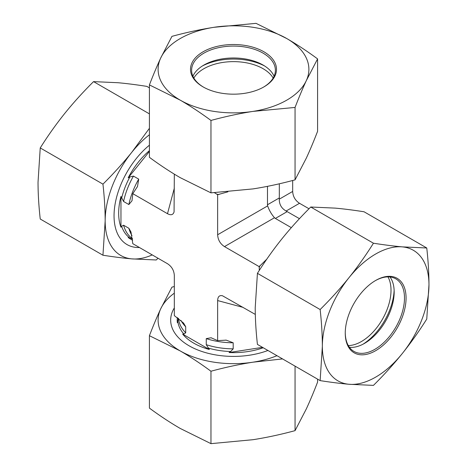 <?xml version="1.0" encoding="UTF-8"?>
<svg xmlns="http://www.w3.org/2000/svg" width="467" height="467" viewBox="0 0 467 467"><rect width="100%" height="100%" fill="white"/><g stroke="black" fill="none" stroke-linecap="round" stroke-linejoin="round"><path stroke-width="0.7" d="M259.308 270.393L259.167 266.628L266.774 259.185M227.896 191.838L217.645 194.704L214.446 192.702M149.411 150.654A56.297 32.503 120 0 0 128.18 177.845L129.873 176.946L133.451 176.094L138.711 179.13L137.496 186.502L132.803 193.671L131.986 200.787L128.857 204.534L123.592 201.499L120.959 196.461A56.297 32.503 120 0 0 120.959 227.219L121.618 226.226L123.592 225.228L128.857 228.27L130.97 231.947L132.803 243.692L167.49 263.715C171.763 266.511 174.039 270.463 174.325 275.559L174.325 315.61L183.578 323.071L185.708 326.742L185.708 332.819L183.858 334.028L182.667 334.103A56.297 32.503 0 0 0 209.304 349.485L206.262 344.681L206.262 338.61L211.078 337.769L217.645 340.618L226.203 340.139L233.191 342.778L233.191 348.849L230.669 351.523L229.04 352.538A56.297 32.503 0 0 0 263.207 347.746M177.384 317.519A56.297 32.503 0 0 0 177.378 322.715L178.406 318.266M279.324 183.794L279.324 197.926L267.474 204.762L267.649 205.889L217.645 234.755L217.645 194.704M299.458 218.667L286.113 211.02C281.513 208.41 279.231 204.464 279.278 199.175L279.324 197.926M292.675 180.484L292.675 191.441L279.278 199.175M267.474 186.351L267.474 204.762M308.996 208.761L299.51 203.285C295.237 200.489 292.961 196.537 292.675 191.441M229.04 352.538L262.53 347.355M132.54 238.83L128.18 237.499A56.297 32.503 120 0 0 132.681 240.091M149.411 151.431L128.18 177.845M174.325 188.172L167.49 213.693C170.904 215.515 173.094 214.925 174.068 211.93L174.325 174.156M217.645 234.755C217.931 239.857 220.208 243.803 224.487 246.605L274.485 217.733C271.438 214.225 269.161 210.278 267.649 205.889M274.485 217.733L275.372 218.445L287.217 211.604M255.303 314.419L222.461 295.751C219.385 295.097 217.78 296.703 217.645 300.573L243.173 307.409M217.645 340.618L217.645 300.573M120.959 196.461L120.959 227.219M291.32 227.651L275.372 218.445M259.167 266.628L224.487 246.605M167.49 213.693L132.803 193.671M182.667 334.103L209.304 349.485M375.264 280.696A41.884 24.185 -60 0 1 395.812 278.846A41.884 24.185 -60 0 1 404.486 298.022A41.884 24.185 -60 0 1 386.203 340.169A41.884 24.185 -60 0 1 353.928 351.394A41.884 24.185 -60 0 1 345.259 332.667M406.068 298.022A42.999 24.827 120 0 0 375.661 280.463A42.999 24.827 120 0 0 345.253 333.129A42.999 24.827 120 0 0 375.661 350.688A42.999 24.827 120 0 0 406.068 298.022M390.009 276.984A41.884 24.185 -60 0 1 394.171 292.068A41.884 24.185 -60 0 1 364.558 343.362A41.884 24.185 -60 0 1 349.415 347.296M349.007 384.277A75.391 43.53 120 0 0 402.315 353.496A75.391 43.53 120 0 0 428.969 284.8A75.391 43.53 120 0 0 402.315 246.874A75.391 43.53 120 0 0 349.007 277.655A75.391 43.53 120 0 0 322.353 346.356A75.391 43.53 120 0 0 349.007 384.277C340.297 383.489 330.671 382.269 320.14 380.617L322.353 346.356C322.329 334.757 321.594 322.487 320.14 309.539C330.671 299.078 340.297 288.448 349.007 277.655C357.669 266.832 365.819 255.356 373.448 243.219C383.985 244.866 393.605 246.086 402.315 246.874L426.762 247.983C428.21 260.925 428.951 273.201 428.969 284.8L426.762 319.06C419.132 331.196 410.983 342.673 402.315 353.496C393.605 364.295 383.985 374.919 373.448 385.38L349.007 384.277M426.762 247.983L364.05 211.773C353.519 210.127 343.893 208.907 335.183 208.119L310.742 207.015C300.205 217.47 290.585 228.1 281.875 238.894C273.207 249.717 265.058 261.199 257.428 273.329L255.221 307.595C255.239 319.194 255.98 331.465 257.428 344.413L320.14 380.617M310.742 207.015L373.448 243.219M257.428 273.329L320.14 309.539M348.306 345.574A41.884 24.185 120 0 0 382.339 319.434A41.884 24.185 120 0 0 387.96 276.884M394.13 290.311A46.35 26.759 -60 0 1 363.017 344.208M139.44 247.522A62.829 36.274 -60 0 1 114.082 217.885A62.829 36.274 -60 0 1 136.259 158.582A62.829 36.274 -60 0 1 149.411 145.19M149.411 87.854L146.86 86.383C136.329 84.731 126.703 83.511 117.993 82.723L93.552 81.62C83.015 92.081 73.395 102.705 64.685 113.504C56.017 124.327 47.867 135.804 40.238 147.94L38.031 182.2C38.049 193.799 38.79 206.075 40.238 219.017L102.95 255.227L105.163 220.961C105.139 209.362 104.404 197.092 102.95 184.144C113.481 173.683 123.107 163.059 131.817 152.26A75.391 43.53 120 0 0 105.163 220.961A75.391 43.53 120 0 0 131.817 258.881A75.391 43.53 120 0 0 152.242 254.912M149.411 134.753A75.391 43.53 120 0 0 131.817 152.26L149.411 128.314M158.004 258.239L156.258 259.985L131.817 258.881C123.107 258.093 113.481 256.873 102.95 255.227M102.95 184.144L40.238 147.94M149.411 113.872L93.552 81.62M267.935 350.478A62.829 36.274 180 0 1 194.646 348.639A62.829 36.274 180 0 1 174.325 307.946M282.553 358.919L253.015 362.182C239.308 364.324 225.292 367.342 210.967 371.236C200.483 363.507 190.221 356.735 180.192 350.915L149.411 335.697L149.411 408.111C159.895 415.84 170.157 422.612 180.192 428.432L210.967 443.65L253.015 439.698C266.715 437.55 280.731 434.532 295.056 430.644L306.323 408.917C309.995 400.984 313.748 392.041 317.589 382.094L317.589 379.146M149.411 335.697C153.252 325.75 157.005 316.807 160.677 308.874A75.391 43.524 0 0 0 180.192 350.915A75.391 43.524 0 0 0 253.015 362.182A75.391 43.524 0 0 0 276.978 355.696M174.325 293.165A75.391 43.524 0 0 0 160.677 308.874L171.944 287.147L174.325 286.516M210.967 371.236L210.967 443.65M295.056 366.134L295.056 430.644M203.495 87.131A41.884 24.179 180 0 1 191.616 70.26A41.884 24.179 180 0 1 193.04 64.002A41.884 24.179 180 0 1 238.97 46.286A41.884 24.179 180 0 1 275.384 70.26A41.884 24.179 180 0 1 263.505 87.131M191.966 62.922A42.999 24.827 0 0 0 203.092 86.903A42.999 24.827 0 0 0 263.908 86.903A42.999 24.827 0 0 0 255 47.844A42.999 24.827 0 0 0 191.966 62.922M192.906 76.214A41.884 24.179 180 0 1 193.04 75.911A41.884 24.179 180 0 1 203.881 65.071A41.884 24.179 180 0 1 263.119 65.071A41.884 24.179 180 0 1 274.094 76.214M286.808 38.568A75.391 43.524 0 0 0 213.985 27.302A75.391 43.524 0 0 0 160.677 58.083A75.391 43.524 0 0 0 180.192 100.125A75.391 43.524 0 0 0 253.015 111.391A75.391 43.524 0 0 0 306.323 80.61A75.391 43.524 0 0 0 286.808 38.568C296.843 44.388 307.105 51.16 317.589 58.889L306.323 80.61C302.651 88.549 298.898 97.492 295.056 107.439L253.015 111.391C239.308 113.534 225.292 116.557 210.967 120.445C200.483 112.716 190.221 105.945 180.192 100.125L149.411 84.906C153.252 74.959 157.005 66.016 160.677 58.083L171.944 36.356C186.269 32.468 200.285 29.45 213.985 27.302L256.033 23.35L286.808 38.568M149.411 84.906L149.411 157.321C159.895 165.049 170.157 171.821 180.192 177.641L210.967 192.859L253.015 188.907C266.715 186.759 280.731 183.741 295.056 179.853L306.323 158.126C309.995 150.193 313.748 141.25 317.589 131.303L317.589 58.889M210.967 192.859L210.967 120.445M295.056 179.853L295.056 107.439M273.16 78.036A41.884 24.179 0 0 0 233.5 61.632A41.884 24.179 0 0 0 193.84 78.036M202.386 65.981A46.35 26.759 180 0 1 264.614 65.981M260.002 265.589A60.593 34.984 120 0 0 259.167 267.737M216.682 194.149A60.593 34.984 0 0 0 218.959 194.505M185.708 326.742A55.007 31.756 180 0 1 180.939 320.385M233.191 342.778A55.007 31.756 180 0 1 206.262 338.61M185.708 332.819A55.007 31.756 180 0 1 178.534 318.366M233.191 348.849A55.007 31.756 180 0 1 206.262 344.681M183.858 334.028A55.754 32.188 180 0 1 177.816 321.004M230.669 351.523A55.754 32.188 180 0 1 208.113 348.032M128.857 204.534A55.007 31.762 -60 0 1 138.711 179.13M131.974 235.578A55.007 31.762 -60 0 1 128.857 228.27M123.592 201.499A55.007 31.762 -60 0 1 133.451 176.094M132.523 238.666A55.007 31.762 -60 0 1 123.592 225.228M121.618 198.224A55.754 32.194 -60 0 1 129.873 176.946M129.873 237.972A55.754 32.194 -60 0 1 121.618 226.226M286.113 211.02L299.51 203.285M211.072 337.775L211.51 337.88M225.637 340.104L226.203 340.145M137.491 186.496L137.245 187.01M132.108 200.355L131.98 200.781"/></g></svg>
